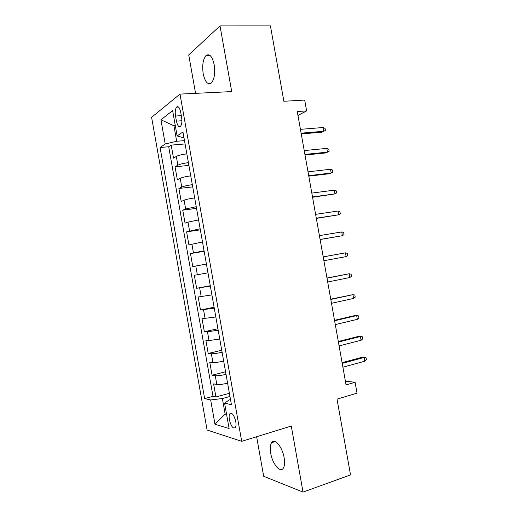 <?xml version="1.0" encoding="UTF-8"?>
<svg xmlns="http://www.w3.org/2000/svg" width="518" height="518" viewBox="0 0 518 518"><rect width="100%" height="100%" fill="white"/><g stroke="black" fill="none" stroke-linecap="round" stroke-linejoin="round"><path stroke-width="0.78" d="M284.129 457.705C282.375 446.801 274.488 437.632 271.581 442.696C270.215 444.93 269.93 448.446 270.72 453.237C272.384 463.824 280.251 473.426 283.314 468.181C284.641 465.96 284.919 462.47 284.129 457.705M214.187 64.744C212.263 56.365 209.544 53.296 206.034 55.543C202.991 59.311 202.052 65.391 203.211 73.77C205.109 82.161 207.847 85.211 211.428 82.912C214.407 79.209 215.326 73.155 214.187 64.744M235.761 421.555C233.987 414.814 231.986 412.25 229.752 413.882C229.066 415.145 228.95 417.12 229.396 419.813C231.138 426.534 233.145 429.085 235.412 427.473C236.085 426.217 236.202 424.242 235.761 421.555M256.63 436.726L263.668 476.282L303.036 492.1L350.537 474.896L337.017 399.132L357.031 393.168L355.089 382.29L345.389 381.144M151.599 117.327L207.103 430.024L241.699 441.33L179.992 94.101L151.599 117.327M179.992 94.101L231.714 91.589L220.014 25.913L188.733 54.908L195.571 93.344M220.014 25.913L270.422 25.9L283.87 101.269L304.688 100.065L306.624 110.904L297.254 111.525L346.056 384.9L355.089 382.29M186.843 153.84C181.947 154.468 178.438 155.322 176.314 156.417L173.511 158.119L171.199 145.118L185.088 143.946M188.41 162.652C183.514 163.293 180.005 164.135 177.868 165.171L175.052 166.79L188.902 165.41M175.052 166.79L177.363 179.798L180.206 178.315C182.349 177.35 185.871 176.534 190.76 175.867M194.671 197.895C189.789 198.608 186.266 199.378 184.091 200.213L181.209 201.483L178.898 188.474L192.715 186.881M198.588 219.93L187.982 222.125L185.062 223.18L182.75 210.159L196.529 208.353M202.506 241.971L188.915 244.878L186.603 231.857L200.349 229.837M206.423 264.025L192.774 266.582L190.462 253.555L204.163 251.327M207.99 272.844L194.315 275.265L196.626 288.293L210.276 285.722M211.907 294.904L198.174 296.982L200.485 310.01L214.102 307.226M215.831 316.971L202.026 318.7L204.345 331.74L217.923 328.742M219.755 339.037L209.019 340.559L205.886 340.43L208.204 353.47L221.743 350.259M223.672 361.117C218.849 362.166 215.261 362.632 212.917 362.509L209.745 362.166L212.063 375.207L225.57 371.782M175.518 116.032L176.424 121.115C177.493 125.816 178.904 127.48 180.646 126.114C181.87 124.268 182.187 121.335 181.598 117.327L180.678 112.141C179.604 107.472 178.211 105.814 176.496 107.161C175.252 109.039 174.929 111.992 175.518 116.032L181.306 115.663M230.51 399.592L229.092 399.987L224.585 403.121L231.416 404.681L182.958 131.973L177.124 135.936L182.446 137.451L183.909 137.335M224.585 403.121L229.098 428.509L214.983 424.268L210.664 399.954L204.642 398.582L160.075 147.5L165.223 144.01L160.923 119.787L172.63 110.651L177.124 135.936M171.199 145.118L168.7 146.769L213.015 396.328L215.928 396.956L229.396 393.317M227.603 383.203C222.779 384.298 219.185 384.719 216.822 384.473L213.61 383.903L215.928 396.956M226.029 374.372C221.205 375.446 217.618 375.887 215.261 375.686L212.063 375.207M222.105 352.285C217.275 353.315 213.694 353.794 211.357 353.729L208.204 353.47M218.182 330.212L207.459 331.779L204.345 331.74M214.264 308.139L200.485 310.01M210.34 286.078L196.626 288.293M190.462 253.555L204.073 250.79M186.603 231.857L200.155 228.749M182.75 210.159L185.651 208.981L196.238 206.708M178.898 188.474L181.76 187.076C183.916 186.163 187.438 185.36 192.32 184.673M175.298 125.667L173.918 125.764L176.67 141.259L165.223 144.01M184.492 140.624L176.67 141.259M303.036 492.1L291.278 426.055L241.699 441.33M297.96 115.462L306.624 110.904M175.155 124.87L173.918 125.764L160.923 119.787M226.47 413.714L225.136 414.089L226.599 414.471M229.96 396.471L222.377 398.536L225.136 414.089L214.983 424.268M168.7 146.769L160.075 147.5M213.015 396.328L204.642 398.582M210.664 399.954L222.377 398.536M301.256 133.922L321.723 132.2L323.737 131.281L301.12 133.165M323.07 127.519L325.058 128.38L325.433 130.458L323.737 131.281L323.07 127.519L300.434 129.338M305.024 155.031L325.433 152.978L327.467 152.15L304.908 154.409M326.8 148.394L328.781 149.19L329.15 151.275L327.467 152.15L326.8 148.394L304.228 150.583M308.793 176.146L329.144 173.757L331.196 173.031L308.702 175.66M330.529 169.269L332.498 170.008L332.873 172.093L331.196 173.031L330.529 169.269L308.022 171.834M312.561 197.267L334.932 193.913L312.496 196.918M334.259 190.151L336.221 190.831L336.59 192.916L334.932 193.913L334.259 190.151L311.817 193.091M316.336 218.395L338.662 214.802L316.297 218.182M337.989 211.046L339.944 211.661L340.313 213.746L338.662 214.802L337.989 211.046L315.611 214.355M320.105 239.53L342.398 235.703L320.092 239.452M341.725 231.941L343.667 232.498L344.036 234.583L342.398 235.703L341.725 231.941L319.412 235.625M346.134 256.604L347.759 255.426L347.39 253.341L345.461 252.842L346.134 256.604L323.892 260.729M323.206 256.902L345.461 252.842L323.2 256.863M349.87 277.512L351.489 276.275L351.113 274.19L349.197 273.75L349.87 277.512L327.693 282.012M327.007 278.185L349.197 273.75L326.975 278.011M353.606 298.426L355.212 297.131L354.843 295.046L352.933 294.664L353.606 298.426L331.488 303.302M330.808 299.469L352.933 294.664L330.749 299.164M357.342 319.347L358.942 317.994L358.566 315.902L356.669 315.585L357.342 319.347L335.295 324.598M334.609 320.765L356.669 315.585L354.493 315.643L334.531 320.325M361.085 340.274L362.671 338.856L362.296 336.771L360.411 336.506L361.085 340.274L339.096 345.901M338.409 342.068L360.411 336.506L358.216 336.467L338.306 341.485M364.821 361.208L366.401 359.732L366.025 357.647L364.148 357.439L364.821 361.208L342.897 367.21M342.217 363.377L364.148 357.439L361.94 357.303L342.087 362.658M177.868 165.171L176.314 156.417M216.822 384.473L215.261 375.686M212.917 362.509L211.357 353.729M209.019 340.559L207.459 331.779M205.122 318.609L203.561 309.835M201.224 296.672L199.663 287.898M197.332 274.734L195.772 265.967M193.434 252.81L191.88 244.043M189.543 230.892L187.982 222.125M185.651 208.981L184.091 200.213M181.76 187.076L180.206 178.315M181.902 120.746L176.424 121.115M275.129 441.576L271.581 442.696M210.036 55.458L206.034 55.543M231.637 413.345L229.752 413.882M178.522 107.045L176.496 107.161"/></g></svg>

